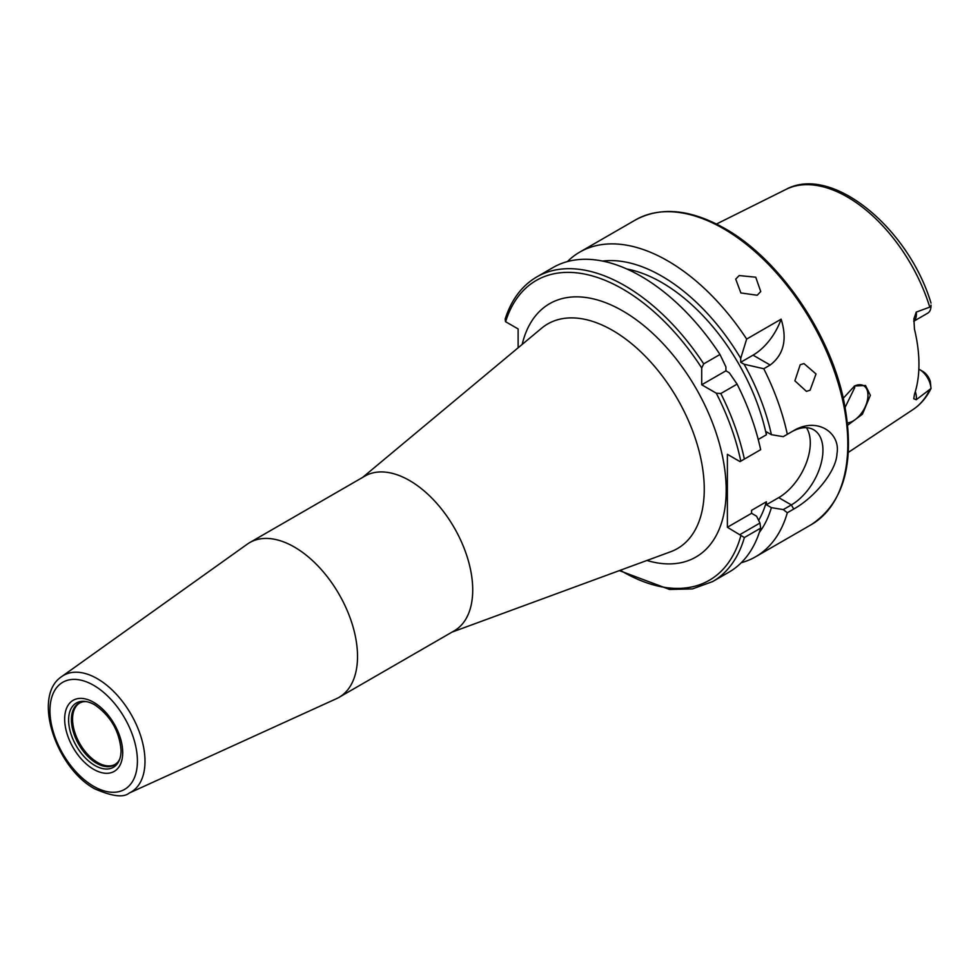 <?xml version="1.0" encoding="UTF-8"?>
<svg xmlns="http://www.w3.org/2000/svg" width="980" height="980" viewBox="0 0 980 980"><rect width="100%" height="100%" fill="white"/><g stroke="black" fill="none" stroke-linecap="round" stroke-linejoin="round"><path stroke-width="1.47" d="M929.653 389.905A127.167 73.427 60 0 1 913.054 409.53C920.661 404.434 926.651 397.427 931 388.509L916.239 399.73L913.764 398.774L914.463 394.291A128.527 74.211 -120 0 0 914.463 329.17L913.887 318.904L916.239 312.093A16.084 9.286 60 0 1 913.74 321.183M913.74 321.256L927.668 313.208A16.084 9.286 -120 0 0 930.976 306.691L916.239 312.093M843.278 398.211L854.621 385.973L865.499 385.483L870.363 395.332L862.425 414.197L847.725 425.173M918.848 369.142L922.793 371.408A11.613 6.701 60 0 1 930.339 381.526L931 388.509M918.811 370.06L919.632 369.583A16.084 9.286 60 0 1 930.976 388.411M117.49 762.514L115.358 764.265A35.452 20.47 -120 0 1 97.633 762.514A35.452 20.47 60 0 1 74.468 731.264A35.452 20.47 60 0 1 79.907 702.856L82.492 701.888A35.648 20.58 60 0 0 72.508 728.765A35.648 20.58 60 0 0 96.604 763.261A35.648 20.58 -120 0 0 117.49 762.514A35.648 20.58 -120 0 0 119.731 759.096M82.492 701.888A35.648 20.58 60 0 1 86.571 701.655M94.84 765.454A37.093 21.413 60 0 1 69.041 725.776A37.093 21.413 60 0 1 85.481 701.472A37.093 21.413 60 0 1 94.84 704.889L94.84 704.889C110.654 715.951 119.389 731.092 121.067 750.312A37.093 21.413 -120 0 1 119.34 760.125A37.093 21.413 -120 0 1 94.84 765.454M129.103 793.114L336.471 698.667A89.339 51.585 -120 0 0 339.019 697.356A89.339 51.585 -120 0 0 352.714 625.767A89.339 51.585 -120 0 0 294.355 547.036A89.339 51.585 60 0 0 249.68 542.614A89.339 51.585 60 0 0 247.266 544.17L61.789 676.531A67.412 38.918 60 0 1 97.326 678.699A67.412 38.918 -120 0 1 141.855 739.802A67.412 38.918 -120 0 1 129.103 793.114C123.59 797.818 112.161 796.409 94.84 788.888C55.946 768.124 31.801 695.898 61.789 676.531M249.68 542.614L364.879 476.109A89.339 51.585 60 0 1 409.542 480.531A89.339 51.585 -120 0 1 467.913 559.262A89.339 51.585 -120 0 1 454.218 630.851L339.019 697.356M518.126 347.79L518.126 328.937L505.496 321.648L505.166 319.039C511.376 299.709 521.911 285.67 536.783 276.924A175.886 101.553 60 0 1 703.701 363.886L701.717 367.99L701.717 384.785L725.911 370.832L725.911 366.912L719.969 354.478L703.701 363.886M716.27 393.188L720.814 393.531L737.095 384.136A175.886 101.553 -120 0 1 760.652 449.698L740.794 461.163A173.093 99.936 -120 0 0 716.27 393.188L701.717 384.785M740.794 461.163L740.023 461.617L727.38 454.316L727.38 527.265L744.371 537.542A175.886 101.553 60 0 1 712.668 581.569L692.456 588.907L669.499 589.446L619.336 570.605M712.668 581.569L728.948 572.173A175.886 101.553 -120 0 0 760.652 528.147L744.371 537.542M719.969 354.478A175.886 101.553 -120 0 0 553.063 267.516L536.783 276.924M602.541 261.072A161.357 93.161 -120 0 1 740.708 358.362L740.708 362.282L753.044 355.152A44.676 25.786 120 0 0 781.134 319.174L746.65 339.08A175.886 101.553 -120 0 0 667.674 260.839A175.886 101.553 -120 0 0 579.731 252.117A175.886 101.553 -120 0 0 567.42 261.587M806.454 427.697A44.676 25.786 -60 0 1 778.708 497.632L791.35 504.921L793.727 509.049L787.32 512.748L783.253 509.6L791.35 504.921A44.676 25.786 120 0 0 820.53 465.561A44.676 25.786 120 0 0 813.682 429.767A44.676 25.786 120 0 0 791.35 431.972L787.32 434.299A175.886 101.553 -120 0 0 763.763 368.737L744.102 364.241L740.708 362.282M760.652 528.147L759.966 523.038L740.023 534.553M781.134 319.174C787.418 339.386 783.767 354.674 770.17 365.038L763.763 368.737M793.727 509.049C814.674 497.436 836.455 471.062 836.981 453.556C840.754 433.405 817.871 416.402 793.727 430.6M741.272 562.704A175.886 101.553 -120 0 0 755.617 556.775A175.886 101.553 -120 0 0 787.32 512.748M757.221 295.25L740.868 292.947L735.723 279.129L739.177 275.564L755.739 277.193L760.737 291.538L757.221 295.25M810.08 390.199L806.43 391.375L794.89 380.828L800.207 364.756L803.943 363.58L816.022 373.956L810.08 390.199M930.976 306.691L931 305.074M847.492 422.907A20.935 12.091 120 0 0 867.974 395.295A20.935 12.091 120 0 0 863.637 385.704A20.935 12.091 120 0 0 854.242 386.169M845.164 407.264L854.719 387.639L854.634 385.985M740.708 358.362L746.65 339.08M787.32 434.299L783.253 436.651L771.383 434.691A161.357 93.161 -120 0 0 744.102 364.241M759.28 532.544A161.357 93.161 -120 0 0 771.383 507.64L783.253 509.6M771.383 507.64L766.372 504.749L766.372 501.785A153.554 88.653 60 0 1 758.643 520.38M771.383 434.691L766.372 431.8L766.372 434.777L758.214 439.481M626.882 269.01A153.554 88.653 60 0 1 766.372 434.777M737.095 384.136L729.292 372.78L725.911 370.832M766.372 501.785L751.574 510.335L751.574 513.299L756.572 516.191L759.966 523.038M778.708 497.632L766.372 504.749M751.574 513.299L727.38 527.265M716.503 224.016L785.96 189.41A127.167 73.427 60 0 1 847.259 196.931A127.167 73.427 60 0 1 929.653 306.777M916.239 399.73A16.084 9.286 -120 0 0 915.332 391.559M93.688 769.349A41.038 23.692 -120 0 0 122.708 752.591A41.038 23.692 -120 0 0 93.688 702.329A41.038 23.692 60 0 0 64.668 719.087A41.038 23.692 60 0 0 93.688 769.349M93.688 786.34A61.838 35.709 60 0 1 49.956 710.586A61.838 35.709 60 0 1 93.688 685.339A61.838 35.709 -120 0 1 137.408 761.08A61.838 35.709 -120 0 1 93.688 786.34M451.988 632.137L670.639 551.752A129.691 74.872 -120 0 0 698.924 450.531A129.691 74.872 -120 0 0 612.561 330.382A129.691 74.872 60 0 0 541.597 328.227L362.649 477.395M646.923 560.462A146.277 84.452 -120 0 0 725.47 475.631A146.277 84.452 -120 0 0 622.753 310.942A146.277 84.452 -120 0 0 522.181 344.409M620.291 570.262A173.093 99.936 -120 0 0 740.794 535.901M701.717 367.99A173.093 99.936 -120 0 0 505.631 321.722M720.814 393.531A175.886 101.553 60 0 1 744.371 459.093M579.731 252.117L635.493 219.924A175.886 101.553 60 0 1 723.436 228.646A175.886 101.553 60 0 1 838.341 383.633A175.886 101.553 60 0 1 811.379 524.582L755.617 556.775M753.044 355.152L770.17 365.038M913.054 409.53L848.349 452.38M922.793 371.408L919.632 369.583M635.493 219.924C660.789 206.327 690.569 209.181 724.833 228.499C778.5 258.549 829.215 331.681 843.572 399.485C855.761 460.355 845.03 502.054 811.379 524.582M785.96 189.41C831.898 164.248 908.632 228.242 931 303.065"/></g></svg>
